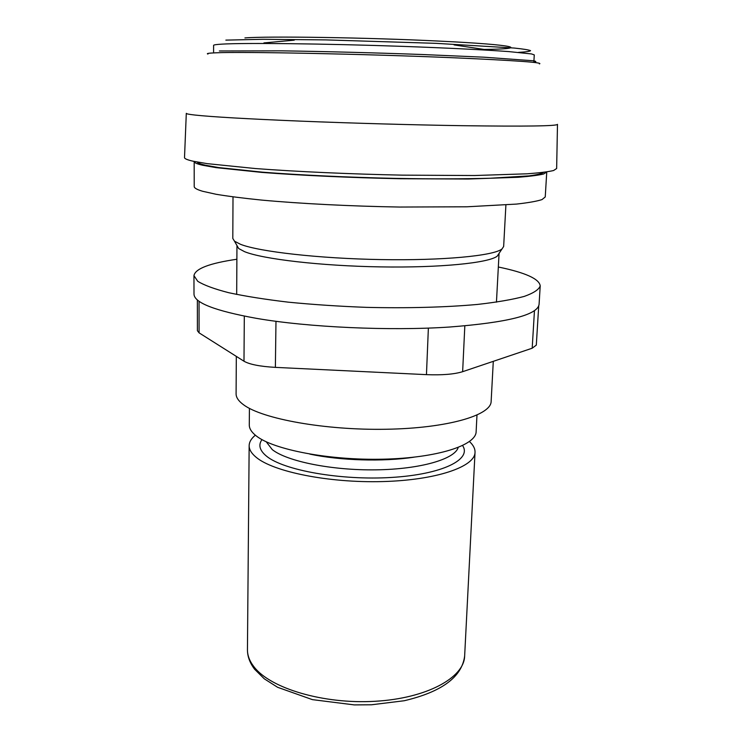 <?xml version="1.0" encoding="UTF-8"?>
<svg xmlns="http://www.w3.org/2000/svg" width="742" height="742" viewBox="0 0 742 742"><rect width="100%" height="100%" fill="white"/><g stroke="black" fill="none" stroke-linecap="round" stroke-linejoin="round"><path stroke-width="1.11" d="M197.363 299.907L197.4 330.7L199.079 332.852L243.988 361.224C249.609 364.443 260.071 366.492 275.375 367.373L426.455 374.645C442.204 375.257 454.262 374.274 462.637 371.686L532.19 348.211L536.308 345.113L538.711 305.954M498.336 267.009C525.429 272.62 539.388 278.927 540.213 285.911L539.082 304.331C537.746 314.942 507.88 322.51 449.476 327.036C389.606 331.062 308.004 327.305 256.463 318.355C214.957 310.842 194.135 302.755 193.996 294.092L193.959 275.634C195.202 268.706 209.504 263.243 236.883 259.246M540.213 285.911C538.924 289.584 533.591 293.09 524.214 296.42C512.453 299.564 496.88 302.235 477.496 304.433C446.072 307.29 407.135 308.357 366.298 307.355C339.085 306.325 313.152 304.6 288.508 302.189C265.302 299.443 245.37 296.281 228.703 292.7C214.308 288.981 203.985 285.178 197.743 281.292L193.959 275.634M244.925 37.925C267.482 36.033 367.559 37.527 439.171 41.098C517.684 44.854 530.205 48.87 484.155 49.454M255.369 435.202C251.306 438.485 249.238 441.972 249.154 445.664C249.117 449.504 251.417 453.353 256.055 457.202C273.112 471.736 328.65 483.061 382.445 481.577C436.305 480.204 474.936 466.764 475.028 452.37C475.168 448.678 473.303 445.07 469.454 441.555M249.423 408.36L249.284 424.943C249.247 428.579 251.557 432.224 256.213 435.879C273.353 449.671 329.16 460.504 383.206 459.187C437.316 457.981 476.086 445.311 476.132 431.677L476.976 415.112M236.318 356.383L236.095 393.835C236.067 397.434 238.516 401.06 243.469 404.705C262.112 418.887 324.95 430.379 386.239 429.256C447.593 428.236 491.185 415.288 491.139 401.413L493.291 361.345M236.967 245.528L238.674 248.524L244.572 251.677C262.714 259.079 320.414 265.905 380.238 266.888C440.099 267.918 488.579 262.974 497.186 256.194L503.651 246.502L505.905 204.977M496.454 302.161L499.069 253.31M233.007 196.88L232.803 238.47L234.491 241.187L240.519 244.313C259.097 251.668 318.875 258.531 380.924 259.589C443.02 260.683 493.115 255.823 501.796 249.117M194.181 161.45L194.219 186.539C194.2 188.041 196.992 189.609 202.603 191.269L216.126 194.283C228.248 196.296 243.395 198.235 261.574 200.08C300.102 203.642 350.632 206.23 399.493 207.046L466.866 206.795L516.571 204.078C528.378 202.751 536.865 201.258 542.012 199.589L545.24 196.955L546.761 171.912M194.172 161.561C194.144 162.711 196.955 163.936 202.594 165.243L216.182 167.646L261.861 172.413C300.584 175.418 351.374 177.755 400.485 178.729L468.183 179.017L518.074 177.282C529.918 176.346 538.414 175.26 543.571 174.018L546.761 172.023M197.224 162.053C197.836 163.055 200.59 164.121 205.478 165.243L218.64 167.571L262.603 172.181C299.796 175.093 348.582 177.394 396.209 178.405C432.169 179.035 463.416 178.989 489.933 178.256L528.87 175.9C536.976 174.824 541.91 173.637 543.691 172.329M186.298 113.387L184.517 157.471C184.313 158.621 187.142 159.864 192.985 161.19L207.148 163.639L255.304 168.536C296.318 171.643 350.409 174.092 402.665 175.149L474.546 175.52L527.154 173.804C539.536 172.877 548.347 171.782 553.588 170.521L556.648 168.517L557.483 124.406M186.307 113.322C186.131 113.804 188.969 114.379 194.831 115.038C211.785 116.874 246.919 118.896 300.25 121.122C352.005 123.209 414.017 124.953 462.609 125.695C525.642 126.53 557.261 126.075 557.483 124.341M464.826 325.877L462.637 371.686M428.375 328.085L426.455 374.645M534.463 310.61L532.19 348.211M199.051 301.233L199.079 332.852M244.313 316.129L243.988 361.224M275.978 321.286L275.375 367.373M219.363 50.966L281.672 50.846C322.213 51.411 374.339 52.765 421.716 54.491L484.025 57.199L533.646 60.798C536.772 61.41 536.531 61.92 532.923 62.319M213.585 52.042L213.594 45.373C213.566 44.872 216.367 44.455 221.997 44.13C244.072 42.748 324.013 43.611 402.702 46.375C446.647 47.942 484.897 49.844 508.632 51.578L531.513 53.934L534.268 54.889L533.888 61.549M225.865 40.124L263.243 39.289L325.849 39.901L436.148 43.342L514.076 48.035C523.509 49.018 529 49.899 530.549 50.679C529.927 51.383 525.902 51.949 518.472 52.385M254.024 666.854C270.357 688.353 323.456 704.353 375.035 701.292C426.678 698.389 464.13 677.715 464.64 656.095C461.923 677.001 441.787 691.878 404.214 700.745L371.492 704.779L354.277 704.9L312.401 699.632L277.619 687.296L264.291 678.819L254.636 669.265C249.822 662.94 247.42 656.401 247.448 649.649C247.392 655.427 249.59 661.159 254.024 666.854M261.972 439.616C258.142 444.959 259.626 450.459 266.434 456.098C283.379 470.298 340.791 480.621 391.6 477.44C442.538 474.388 472.097 459.4 462.591 445.571M266.239 441.787L272.258 449.606C286.978 461.366 331.739 470.502 376.036 469.844C420.389 469.25 454.716 459.177 458.204 447.491M309.878 454.123C340.337 460.606 383.122 461.876 413.915 457.202M207.964 54.064C206.026 53.517 208.65 53.09 215.829 52.812C240.825 51.513 365.62 53.99 454.095 57.793C515.625 60.519 544.053 62.551 539.369 63.905M484.183 49.454L454.085 44.91M294.231 40.17L263.92 42.915M464.64 656.095L475.028 452.37M247.448 649.649L249.154 445.664M236.679 294.444L236.958 245.713M238.674 248.524L234.491 241.187"/></g></svg>
